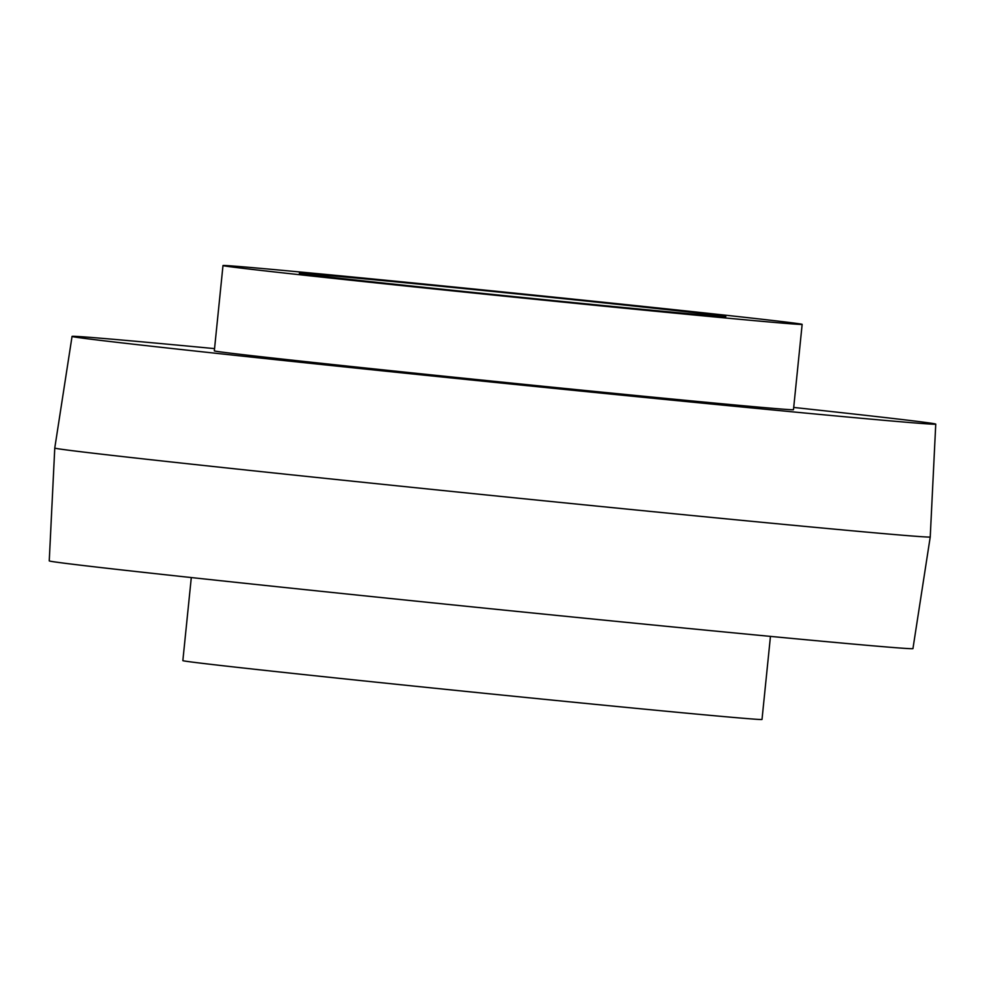 <?xml version="1.0" encoding="UTF-8"?>
<svg xmlns="http://www.w3.org/2000/svg" width="985" height="985" viewBox="0 0 985 985"><rect width="100%" height="100%" fill="white"/><g stroke="black" fill="none" stroke-linecap="round" stroke-linejoin="round"><path stroke-width="1.48" d="M497.105 291.351A291.067 2.032 -174.2 0 1 802.147 324.373A291.067 2.032 -174.2 0 1 528.022 298.578A291.067 2.032 -174.2 0 1 222.992 265.556A291.067 2.032 -174.2 0 1 497.105 291.351M802.147 324.373L793.479 409.674A291.067 2.032 -174.2 0 1 519.354 383.879A291.067 2.032 -174.2 0 1 214.324 350.845L222.992 265.556M214.545 348.616A434.077 3.029 5.8 0 0 72.053 336.402A434.077 3.029 5.8 0 0 526.95 385.652A434.077 3.029 5.8 0 0 935.75 424.129A434.077 3.029 5.8 0 0 793.701 407.445M72.053 336.402L54.766 448.04A439.987 3.066 5.8 0 0 515.857 497.954A439.987 3.066 5.8 0 0 930.234 536.96L935.75 424.129M54.766 448.04L49.25 560.871A434.077 3.029 5.8 0 0 504.148 610.121A434.077 3.029 5.8 0 0 912.947 648.598L930.234 536.96M523.946 297.618A214.348 1.502 -174.2 0 1 299.317 273.301A214.348 1.502 -174.2 0 1 501.18 292.311A214.348 1.502 -174.2 0 1 725.822 316.628A214.348 1.502 -174.2 0 1 523.946 297.618M191.299 577.555L182.853 660.627A291.067 2.032 5.8 0 0 487.895 693.649A291.067 2.032 5.8 0 0 762.008 719.444L770.455 636.384"/></g></svg>
